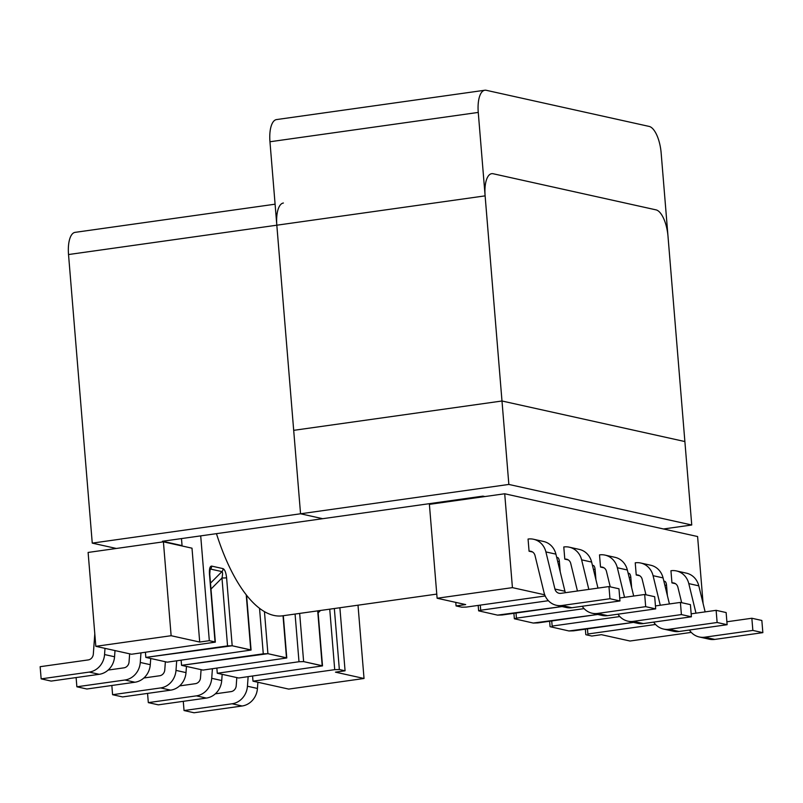 <?xml version="1.0" encoding="UTF-8"?>
<svg xmlns="http://www.w3.org/2000/svg" width="803" height="803" viewBox="0 0 803 803"><rect width="100%" height="100%" fill="white"/><g stroke="black" fill="none" stroke-linecap="round" stroke-linejoin="round"><path stroke-width="1.2" d="M532.59 552.002L529.067 551.219L528.063 539.054A18.479 16.813 102.5 0 1 533.563 539.265A18.479 16.813 102.5 0 1 545.899 551.922L554.943 589.051A6.163 5.601 -77.5 0 0 559.059 593.266A6.163 5.601 -77.5 0 0 560.895 593.337L608.965 586.561L618.962 588.78L619.966 600.955L609.959 598.737L608.965 586.561L618.962 588.78L619.966 600.955L609.959 598.737L608.965 586.561L560.895 593.337A6.163 5.601 -77.5 0 1 559.059 593.266A6.163 5.601 -77.5 0 1 554.943 589.051L564.951 591.269A6.163 5.601 -77.5 0 0 565.483 592.694A6.163 5.601 -77.5 0 1 564.951 591.269L555.907 554.14L564.951 591.269L554.943 589.051L545.899 551.922L555.907 554.14A18.479 16.813 102.5 0 0 543.571 541.473A18.479 16.813 102.5 0 1 555.907 554.14L545.899 551.922A18.479 16.813 102.5 0 0 533.563 539.265A18.479 16.813 102.5 0 0 528.063 539.054L529.067 551.219A6.163 5.601 102.5 0 1 530.903 551.29A6.163 5.601 102.5 0 1 535.009 555.505L544.053 592.634A18.479 16.813 -77.5 0 0 556.389 605.291A18.479 16.813 -77.5 0 0 561.889 605.502L609.959 598.737L561.889 605.502A18.479 16.813 -77.5 0 1 556.389 605.291L566.396 607.51A18.479 16.813 -77.5 0 0 571.897 607.72L619.966 600.955L571.897 607.72L561.889 605.502L571.897 607.72A18.479 16.813 -77.5 0 1 566.396 607.51L556.389 605.291A18.479 16.813 -77.5 0 1 544.053 592.634L535.009 555.505A6.163 5.601 102.5 0 0 530.903 551.29A6.163 5.601 102.5 0 0 529.067 551.219L532.59 552.002M568.313 559.922L564.79 559.139L563.786 546.973A18.479 16.813 102.5 0 1 569.287 547.184A18.479 16.813 102.5 0 1 581.623 559.842L588.83 589.402L581.623 559.842L591.63 562.06L597.974 588.117L591.63 562.06A18.479 16.813 102.5 0 0 579.294 549.403A18.479 16.813 102.5 0 1 591.63 562.06L581.623 559.842A18.479 16.813 102.5 0 0 569.287 547.184A18.479 16.813 102.5 0 0 563.786 546.973L564.79 559.139A6.163 5.601 102.5 0 1 566.617 559.209A6.163 5.601 102.5 0 1 570.732 563.435L577.447 591.008L570.732 563.435A6.163 5.601 102.5 0 0 566.617 559.209A6.163 5.601 102.5 0 0 564.79 559.139L568.313 559.922M636.227 574.988L639.76 575.761L636.227 574.988A6.163 5.601 102.5 0 1 638.064 575.058A6.163 5.601 102.5 0 1 642.179 579.274L645.953 594.772L642.179 579.274A6.163 5.601 102.5 0 0 638.064 575.058A6.163 5.601 102.5 0 0 636.227 574.988L635.233 562.813A18.479 16.813 102.5 0 1 640.734 563.023A18.479 16.813 102.5 0 1 653.07 575.681L660.267 605.241L653.07 575.681A18.479 16.813 102.5 0 0 640.734 563.023A18.479 16.813 102.5 0 0 635.233 562.813L636.227 574.988M703.107 603.545L697.596 536.534L504.706 493.765L697.596 536.534L703.107 603.545M512.424 587.635L504.706 493.765L429.394 504.364L504.706 493.765L512.424 587.635L544.725 594.802L512.424 587.635L437.113 598.245L429.394 504.364L437.113 598.245L465.69 604.579L456.074 605.934L461.795 607.198L466.423 607.068L545.207 595.967L466.423 607.068L461.795 607.198L456.074 605.934L455.783 602.38L456.074 605.934L465.69 604.579L437.113 598.245L512.424 587.635M557.643 557.553L556.69 557.342L557.643 557.553A3.523 1.385 -98 0 1 559.36 561.347L560.223 571.856L559.36 561.347A3.523 1.385 -98 0 0 557.643 557.553L556.77 557.683L557.643 557.553M593.367 565.483L592.403 565.262L593.367 565.483A3.523 1.385 -98 0 1 595.083 569.267L595.946 579.776L595.083 569.267A3.523 1.385 -98 0 0 593.367 565.483L592.494 565.603L593.367 565.483M628.127 573.191L629.09 573.402A3.523 1.385 -98 0 1 630.797 577.196L631.66 587.696L630.797 577.196L629.161 577.427L630.797 577.196A3.523 1.385 -98 0 0 629.09 573.402L628.127 573.191M663.85 581.111L664.804 581.322A3.523 1.385 -98 0 1 666.52 585.116L667.383 595.625L666.52 585.116L664.884 585.347L666.52 585.116A3.523 1.385 -98 0 0 664.804 581.322L663.85 581.111M671.95 582.908L675.474 583.691L671.95 582.908A6.163 5.601 102.5 0 1 673.787 582.978A6.163 5.601 102.5 0 1 677.893 587.194L681.677 602.692L677.893 587.194A6.163 5.601 102.5 0 0 673.787 582.978A6.163 5.601 102.5 0 0 671.95 582.908L670.947 570.732A18.479 16.813 102.5 0 1 676.457 570.943A18.479 16.813 102.5 0 1 688.793 583.61L695.99 613.171L688.793 583.61A18.479 16.813 102.5 0 0 676.457 570.943A18.479 16.813 102.5 0 0 670.947 570.732L671.95 582.908M600.514 567.059L604.037 567.841L600.514 567.059A6.163 5.601 102.5 0 1 602.34 567.129A6.163 5.601 102.5 0 1 606.456 571.355L610.23 586.842L606.456 571.355A6.163 5.601 102.5 0 0 602.34 567.129A6.163 5.601 102.5 0 0 600.514 567.059L599.51 554.893A18.479 16.813 102.5 0 1 605.01 555.104A18.479 16.813 102.5 0 1 617.346 567.761L624.543 597.322L617.346 567.761A18.479 16.813 102.5 0 0 605.01 555.104A18.479 16.813 102.5 0 0 599.51 554.893L600.514 567.059M221.969 578.019C222.742 574.306 222.742 572.168 221.959 571.606C222.742 572.168 222.742 574.306 221.969 578.019L226.607 577.889L221.969 578.019L210.978 589.071L221.969 578.019L227.55 645.903L221.969 578.019M232.187 645.763L145.835 657.406L167.265 662.164L251.068 650.049L246.23 594.802A149.278 58.749 82 0 0 264.448 611.625A149.278 58.749 82 0 0 282.586 615.811A149.278 58.749 82 0 1 264.448 611.625A149.278 58.749 82 0 1 246.23 594.802A149.278 58.749 82 0 1 216.459 533.654A149.278 58.749 82 0 0 246.23 594.802L250.757 649.888L232.187 645.763L227.55 645.903L145.835 657.406L167.265 662.164L251.068 650.049L232.187 645.763L226.607 577.889C226.004 572.619 224.81 569.528 223.033 568.624A3.523 3.202 102.5 0 1 221.959 571.606L210.496 583.139L221.959 571.606L210.537 569.066A3.523 3.202 -77.5 0 0 211.611 566.085L223.033 568.624C224.81 569.528 226.004 572.619 226.607 577.889L232.187 645.763M267.911 653.682L286.48 657.808L283.027 615.75L286.781 657.968L267.911 653.682L263.274 653.823L259.53 608.323L263.274 653.823L181.558 665.336L202.988 670.083L286.781 657.968L283.308 615.71L286.781 657.968L202.988 670.083L181.558 665.336L267.911 653.682L264.448 611.625L267.911 653.682M339.348 669.531L345.069 670.796L339.88 607.741L345.069 670.796L335.453 672.151L345.069 670.796L339.348 669.531L334.721 669.662L252.995 681.175L288.719 689.094L364.03 678.485L358.008 605.191L364.03 678.485L335.453 672.151L364.03 678.485L288.719 689.094L252.995 681.175L252.584 676.056L252.995 681.175L334.721 669.662L329.742 609.176L334.721 669.662L339.348 669.531L334.339 608.523L339.348 669.531M209.322 640.694L200.71 535.882L209.322 640.694L215.043 641.958L209.463 574.085L210.135 569.116L209.764 574.245L215.345 642.129L209.463 574.085L215.345 642.129L209.322 640.694L199.706 642.049L191.997 548.178L163.41 541.834L88.109 552.444L95.828 646.325L131.551 654.244L215.345 642.129L131.551 654.244L95.828 646.325L171.129 635.715L163.41 541.834L88.109 552.444L95.828 646.325L171.129 635.715L199.706 642.049L191.997 548.178L163.41 541.834L171.129 635.715L199.706 642.049L209.322 640.694M303.624 661.612L322.204 665.727L317.697 610.872L322.505 665.888L303.624 661.612L298.997 661.742L217.282 673.255L238.712 678.003L322.505 665.888L317.978 610.832L322.505 665.888L238.712 678.003L217.282 673.255L216.86 668.136L217.282 673.255L298.997 661.742L295.072 614.054L298.997 661.742L303.624 661.612L299.67 613.412L303.624 661.612M601.427 634.681L591.821 636.036L586.1 634.771L591.821 636.036L601.427 634.681L630.004 641.025L601.427 634.681M447.462 501.122L447.512 501.815L447.462 501.122M568.956 630.967L550.075 626.681L568.956 630.967L573.593 630.837L633.497 622.395L568.956 630.967M497.509 615.128L478.638 610.842L497.509 615.128L502.146 614.988L562.05 606.556L497.509 615.128M480.716 610.24L478.638 610.842L478.186 605.412L478.638 610.842L480.716 610.24L480.294 605.111L480.716 610.24L548.379 600.704L480.716 610.24M533.232 623.048L597.773 614.476L537.869 622.907L533.232 623.048L514.352 618.762L533.232 623.048M552.153 626.079L619.826 616.553L552.153 626.079L551.731 620.96L552.153 626.079M587.876 633.999L655.539 624.473L587.876 633.999L587.455 628.879L587.876 633.999M516.439 618.159L514.352 618.762L513.91 613.331L514.352 618.762L516.439 618.159L516.018 613.04L516.439 618.159L584.102 608.624L516.439 618.159M181.137 660.207L181.558 665.336L181.137 660.207M145.413 652.287L145.835 657.406L145.413 652.287M691.263 632.393L630.004 641.025L691.263 632.393M182.09 545.98L181.478 538.582L182.09 545.98M466.684 498.412L466.744 499.105L466.684 498.412M655.69 608.875L645.682 606.656L644.679 594.491L654.686 596.709L655.69 608.875L645.682 606.656L644.679 594.491L654.686 596.709L655.69 608.875L607.62 615.65L655.69 608.875M597.613 613.432L645.682 606.656L597.613 613.432A18.479 16.813 -77.5 0 1 592.112 613.221A18.479 16.813 -77.5 0 0 597.613 613.432L607.62 615.65L597.613 613.432M726.133 612.548L716.125 610.33L717.129 622.496L727.127 624.714L726.133 612.548L716.125 610.33L717.129 622.496L727.127 624.714L726.133 612.548M691.162 613.843L716.125 610.33L691.162 613.843M690.409 604.629L680.402 602.411L681.406 614.576L691.403 616.794L690.409 604.629L680.402 602.411L681.406 614.576L691.403 616.794L690.409 604.629M669.06 629.271L717.129 622.496L669.06 629.271L679.057 631.489L727.127 624.714L679.057 631.489A18.479 16.813 -77.5 0 1 673.556 631.278A18.479 16.813 -77.5 0 0 679.057 631.489L669.06 629.271A18.479 16.813 -77.5 0 1 663.559 629.06A18.479 16.813 -77.5 0 0 669.06 629.271M761.846 620.468L751.849 618.25L752.853 630.425L762.85 632.644L761.846 620.468L751.849 618.25L752.853 630.425L762.85 632.644L761.846 620.468M653.682 622.114A18.479 16.813 -77.5 0 0 663.559 629.06L673.556 631.278L663.559 629.06A18.479 16.813 -77.5 0 1 653.682 622.114M663.067 577.899L669.421 603.956L663.067 577.899L653.07 575.681L663.067 577.899A18.479 16.813 102.5 0 0 650.731 565.242A18.479 16.813 102.5 0 1 663.067 577.899M726.886 621.773L751.849 618.25L726.886 621.773M655.439 605.924L680.402 602.411L655.439 605.924M704.783 637.191L752.853 630.425L704.783 637.191L714.78 639.409L762.85 632.644L714.78 639.409A18.479 16.813 -77.5 0 1 709.28 639.198A18.479 16.813 -77.5 0 0 714.78 639.409L704.783 637.191A18.479 16.813 -77.5 0 1 699.272 636.98A18.479 16.813 -77.5 0 0 704.783 637.191M41.154 678.866L51.151 681.085L99.221 674.309A18.479 16.813 -77.5 0 0 114.558 656.764L115.01 650.571L114.558 656.764A18.479 16.813 -77.5 0 1 99.221 674.309L51.151 681.085L41.154 678.866L89.223 672.091A18.479 16.813 -77.5 0 0 104.561 654.545L105.002 648.352L104.561 654.545L114.558 656.764L104.561 654.545A18.479 16.813 -77.5 0 1 89.223 672.091L99.221 674.309L89.223 672.091L41.154 678.866L40.15 666.691L88.22 659.925A6.163 5.601 -77.5 0 0 93.329 654.074L94.794 633.788L93.329 654.074A6.163 5.601 -77.5 0 1 88.22 659.925L40.15 666.691L41.154 678.866M689.406 630.034A18.479 16.813 -77.5 0 0 699.272 636.98L709.28 639.198L699.272 636.98A18.479 16.813 -77.5 0 1 689.406 630.034M698.791 585.829L705.134 611.876L698.791 585.829L688.793 583.61L698.791 585.829A18.479 16.813 102.5 0 0 686.455 573.161A18.479 16.813 102.5 0 1 698.791 585.829M619.725 598.004L644.679 594.491L619.725 598.004M582.235 606.265A18.479 16.813 -77.5 0 0 592.112 613.221L602.12 615.439A18.479 16.813 -77.5 0 0 607.62 615.65A18.479 16.813 -77.5 0 1 602.12 615.439L592.112 613.221A18.479 16.813 -77.5 0 1 582.235 606.265M633.336 621.351L681.406 614.576L633.336 621.351L643.344 623.57L691.403 616.794L643.344 623.57A18.479 16.813 -77.5 0 1 637.833 623.359A18.479 16.813 -77.5 0 0 643.344 623.57L633.336 621.351A18.479 16.813 -77.5 0 1 627.836 621.141A18.479 16.813 -77.5 0 0 633.336 621.351M617.959 614.185A18.479 16.813 -77.5 0 0 627.836 621.141L637.833 623.359L627.836 621.141A18.479 16.813 -77.5 0 1 617.959 614.185M627.344 569.979L633.697 596.037L627.344 569.979L617.346 567.761L627.344 569.979A18.479 16.813 102.5 0 0 615.008 557.322A18.479 16.813 102.5 0 1 627.344 569.979M158.321 704.843L148.314 702.625L147.561 693.411L148.314 702.625L196.384 695.86A18.479 16.813 -77.5 0 0 211.721 678.314L212.414 668.758L211.721 678.314A18.479 16.813 -77.5 0 1 196.384 695.86L148.314 702.625L158.321 704.843L206.381 698.078A18.479 16.813 -77.5 0 0 221.718 680.532L222.17 674.339L221.718 680.532L211.721 678.314L221.718 680.532A18.479 16.813 -77.5 0 1 206.381 698.078L196.384 695.86L206.381 698.078L158.321 704.843M236.212 685.762L236.805 677.581L236.212 685.762A6.163 5.601 -77.5 0 1 231.103 691.604A6.163 5.601 -77.5 0 0 236.212 685.762M257.442 688.452L257.893 682.259L257.442 688.452L247.444 686.234L248.137 676.678L247.444 686.234A18.479 16.813 -77.5 0 1 232.107 703.779A18.479 16.813 -77.5 0 0 247.444 686.234L257.442 688.452A18.479 16.813 -77.5 0 1 242.104 705.998A18.479 16.813 -77.5 0 0 257.442 688.452M215.314 693.832L231.103 691.604L215.314 693.832M194.035 712.763L242.104 705.998L232.107 703.779L184.038 710.545L183.275 701.33L184.038 710.545L232.107 703.779L242.104 705.998L194.035 712.763L184.038 710.545L194.035 712.763M122.598 696.924L112.591 694.705L111.838 685.481L112.591 694.705L160.66 687.93A18.479 16.813 -77.5 0 0 175.998 670.395L176.69 660.839L175.998 670.395A18.479 16.813 -77.5 0 1 160.66 687.93L112.591 694.705L122.598 696.924L170.668 690.148A18.479 16.813 -77.5 0 0 186.005 672.613L186.447 666.42L186.005 672.613L175.998 670.395L186.005 672.613A18.479 16.813 -77.5 0 1 170.668 690.148L160.66 687.93L170.668 690.148L122.598 696.924M140.274 662.465L140.967 652.919L140.274 662.465L150.281 664.683L150.723 658.5L150.281 664.683A18.479 16.813 -77.5 0 1 134.944 682.229A18.479 16.813 -77.5 0 0 150.281 664.683L140.274 662.465A18.479 16.813 -77.5 0 1 124.937 680.011A18.479 16.813 -77.5 0 0 140.274 662.465M129.052 661.993L129.644 653.823L129.052 661.993A6.163 5.601 -77.5 0 1 123.943 667.845A6.163 5.601 -77.5 0 0 129.052 661.993M76.867 686.786L124.937 680.011L134.944 682.229L86.875 689.004L134.944 682.229L124.937 680.011L76.867 686.786L86.875 689.004L76.867 686.786L76.114 677.561L76.867 686.786M108.144 670.063L123.943 667.845L108.144 670.063M200.499 677.842L201.081 669.662L200.499 677.842A6.163 5.601 -77.5 0 1 195.38 683.684A6.163 5.601 -77.5 0 0 200.499 677.842M179.591 685.913L195.38 683.684L179.591 685.913M164.776 669.913L165.368 661.742L164.776 669.913A6.163 5.601 -77.5 0 1 159.656 675.765A6.163 5.601 -77.5 0 0 164.776 669.913M143.867 677.993L159.656 675.765L143.867 677.993M691.744 525.001L668.016 236.423A24.642 9.696 82 0 0 656.011 209.864L493.122 173.739A24.642 9.696 82 0 0 491.687 173.679A24.642 9.696 82 0 0 485.122 195.862L508.851 484.44L691.744 525.001L663.499 528.976M508.851 484.44L300.553 513.779L322.696 518.698L300.553 513.779L276.824 225.201L300.553 513.779L92.255 543.119L68.526 254.541A24.642 9.696 -98 0 1 75.091 232.358L275.098 204.193M484.871 496.555L482.924 496.124L162.467 541.262L182.06 545.608M283.389 203.018A24.642 9.696 82 0 0 276.824 225.201A24.642 9.696 -98 0 1 283.389 203.018M116.345 548.469L92.255 543.119M501.985 400.998L684.879 441.55L661.15 152.971A24.642 9.696 82 0 0 649.155 126.422L486.257 90.297A24.642 9.696 82 0 0 484.821 90.237A24.642 9.696 82 0 0 478.257 112.42L501.985 400.998L293.687 430.338L269.959 141.76A24.642 9.696 82 0 1 276.523 119.577L484.821 90.237M593.437 569.498L595.083 569.267L593.437 569.498M209.463 574.085C209.202 568.885 209.914 566.225 211.611 566.085L223.033 568.624A3.523 3.202 102.5 0 1 221.959 571.606L210.537 569.066L209.964 569.648L210.537 569.066A3.523 3.202 -77.5 0 0 211.611 566.085C209.914 566.225 209.202 568.885 209.463 574.085M246.702 596.99L247.414 596.278L246.702 596.99M557.714 561.578L559.36 561.347L557.714 561.578M320.497 610.471L318.149 612.84L320.497 610.471M485.122 195.862L68.526 254.541M478.257 112.42L269.959 141.76M543.571 541.473L533.563 539.265L543.571 541.473M246.561 595.214L251.068 650.049L246.561 595.214M549.633 621.251L550.075 626.681L549.633 621.251M585.357 629.181L585.799 634.611L585.357 629.181M436.772 594.1L282.586 615.811L436.772 594.1M650.731 565.242L640.734 563.023L650.731 565.242M686.455 573.161L676.457 570.943L686.455 573.161M579.294 549.403L569.287 547.184L579.294 549.403M615.008 557.322L605.01 555.104L615.008 557.322M482.222 496.927L480.274 496.495"/></g></svg>
